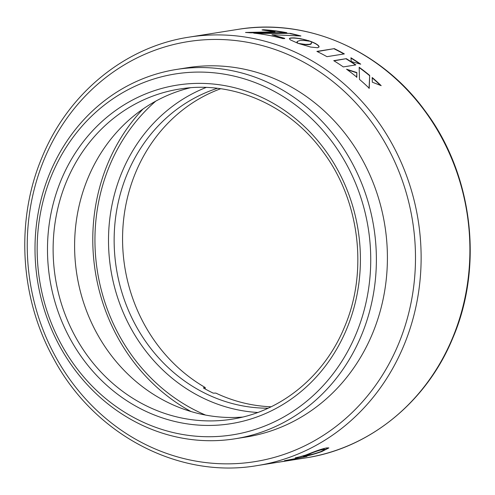 <?xml version="1.0" encoding="UTF-8"?>
<svg xmlns="http://www.w3.org/2000/svg" width="495" height="495" viewBox="0 0 495 495"><rect width="100%" height="100%" fill="white"/><g stroke="black" fill="none" stroke-linecap="round" stroke-linejoin="round"><path stroke-width="0.74" d="M271.136 406.772A163.579 148.952 81 0 1 215.863 393.098L213.227 393.135A163.579 148.952 81 0 1 203.754 388.167L203.42 387.901M203.754 388.167L203.464 387.783L205.208 387.511A163.579 148.952 81 0 1 135.772 172.223A163.579 148.952 81 0 1 220.683 88.735M205.264 389.014L205.208 387.511M155.776 101.129A182.711 166.37 -99 0 0 109.692 165.478A182.711 166.37 -99 0 0 205.574 415.07M191.027 411.543A186.974 170.255 81 0 1 107.879 163.344A186.974 170.255 81 0 1 143.03 108.987M257.734 412.483A167.842 152.837 81 0 1 122.061 171.969A167.842 152.837 81 0 1 206.18 87.448M217.379 88.308A163.579 148.952 -99 0 0 127.351 173.559A163.579 148.952 -99 0 0 268.123 408.202M51.913 174.648A182.711 166.37 -99 0 0 135.364 418.362A182.711 166.37 -99 0 0 355.985 334.168A182.711 166.37 -99 0 0 272.535 90.455A182.711 166.37 -99 0 0 51.913 174.648M361.282 335.759A186.974 170.255 81 0 1 234.983 438.799A186.974 170.255 81 0 1 70.822 364.165A186.974 170.255 81 0 1 50.1 172.508A186.974 170.255 81 0 1 176.399 69.467A186.974 170.255 81 0 1 340.56 144.095A186.974 170.255 81 0 1 361.282 335.759M242.538 417.075A167.131 152.188 81 0 1 103.35 344.198A167.131 152.188 81 0 1 88.098 177.761A167.131 152.188 81 0 1 190.303 87.782M234.983 438.799L246.015 437.048A186.974 170.255 -99 0 0 372.314 334.007A186.974 170.255 -99 0 0 351.592 142.35A186.974 170.255 -99 0 0 187.432 67.716L176.399 69.467M295.311 458.048L305.421 455.183L310.396 453.241C317.951 450.246 323.433 448.464 326.849 447.901L328.847 447.938L321.861 451.533C314.282 454.169 308.756 455.703 305.267 456.143C303.324 456.489 302.822 456.402 303.763 455.883L295.267 457.85M303.243 456.26L303.683 455.61C302.748 456.124 303.249 456.217 305.192 455.87L312.933 454.132M237.903 29.391C306.813 17.746 381.051 50.1 425.007 110.787C472.645 173.986 483.875 265.852 452.776 338.11C426.671 401.822 369.765 448.272 305.873 457.869A216.915 197.517 -99 0 0 452.393 338.326A216.915 197.517 -99 0 0 428.354 115.978A216.915 197.517 -99 0 0 237.903 29.391L189.127 37.131A216.915 197.517 81 0 1 379.572 123.713A216.915 197.517 81 0 1 403.617 346.067A216.915 197.517 81 0 1 257.097 465.609L288.226 460.61A216.915 197.517 81 0 0 288.269 460.598L284.47 460.993M284.452 460.715L306.968 456.396M306.461 456.483L288.022 460.294A216.915 197.517 81 0 1 288.003 460.294L292.168 459.638M292.199 459.923L278.796 462.163M310.767 41.419L311.541 42.372L311.578 43.356L309.548 44.321L305.174 44.371L298.182 43.387L310.674 47.068L317.642 47.743L319.052 46.901L318.242 45.373L315.402 43.442L310.767 41.419M290.188 33.382L253.725 33.134A216.915 197.517 81 0 1 283.06 38.635L284.73 38.369L271.947 34.737L300.923 35.993A216.915 197.517 81 0 0 290.188 33.382L255.896 33.375M245.52 32.46A216.915 197.517 81 0 1 250.309 32.806L286.803 32.695A216.915 197.517 81 0 0 263.365 29.725L262.004 29.941L275.059 31.822L245.52 32.46M346.314 58.664L333.741 60.662A216.915 197.517 81 0 1 343.301 66.918L355.874 64.919A216.915 197.517 81 0 0 346.314 58.664L334.032 60.842M372.178 77.505A216.915 197.517 81 0 1 381.181 85.654L372.333 82.207L372.178 77.505M369.221 88.24L369.678 75.407A216.915 197.517 81 0 0 359.172 67.258L359.494 79.404A216.915 197.517 81 0 1 369.221 88.24M346.537 69.213A216.915 197.517 81 0 1 356.821 77.164L356.852 72.561L346.537 69.213M299.976 40.466L304.543 40.522L310.613 41.351A216.915 197.517 81 0 0 310.582 41.339L300.545 38.672L294.253 37.892L290.726 37.979L289.358 38.672L290.293 39.854L298.021 43.331A216.915 197.517 81 0 1 298.058 43.343L297.26 42.397L297.198 41.469L299.976 40.466M350.93 57.767L351.246 61.541L360.731 64.177A216.915 197.517 81 0 0 350.93 57.767M334.292 48.634L316.893 51.393A216.915 197.517 81 0 1 326.954 56.671L344.359 53.912A216.915 197.517 81 0 0 334.292 48.634L317.264 51.573M334.193 48.887A216.631 197.264 81 0 1 343.92 53.98M350.961 58.107A216.631 197.264 81 0 1 359.914 63.942M307.742 40.398L309.177 40.85M307.667 40.664L306.294 39.977M306.219 40.25L304.833 39.594M304.765 39.866L303.385 39.254M303.317 39.526L301.95 38.944M301.888 39.216L300.545 38.672M300.484 38.944L299.172 38.443M299.11 38.715L297.848 38.251M297.786 38.523L296.573 38.09M296.511 38.363L295.373 37.973M295.311 38.251L294.253 37.892M294.191 38.171L293.213 37.855M293.158 38.134L292.279 37.855M292.217 38.134L291.444 37.898M291.388 38.171L290.726 37.979M290.67 38.251L290.163 38.103M290.101 38.375L289.748 38.257M297.464 43.077L297.39 42.607M297.316 42.879L297.26 42.397M297.186 42.663L297.161 42.168M297.093 42.44L297.111 41.933M297.037 42.205L297.118 41.698M356.672 77.393L356.852 72.561M356.703 72.79L347.212 69.702M369.053 88.45L369.678 75.407M359.191 67.611A216.631 197.264 81 0 1 369.53 75.63M372.197 77.876A216.631 197.264 81 0 1 380.513 85.388M346.191 58.911A216.631 197.264 81 0 1 355.484 64.981M275.059 31.822L248.125 32.633M263.365 29.725L263.093 30.047M263.352 30.009A216.631 197.264 81 0 1 285.064 32.658M284.675 38.641L271.947 34.737M290.144 33.66A216.631 197.264 81 0 1 299.512 35.9M311.046 44.08L310.73 44.012M310.65 44.278L310.21 44.185M310.13 44.451L309.548 44.321M309.468 44.587L308.769 44.414M308.688 44.68L307.927 44.457M307.847 44.723L307.042 44.463M306.962 44.729L306.114 44.426M306.034 44.698L305.174 44.371M305.093 44.637L304.227 44.284M304.147 44.55L303.305 44.185M303.225 44.451L302.396 44.067M302.321 44.34L301.542 43.95M301.467 44.216L300.75 43.832M300.675 44.098L300.032 43.715M299.958 43.981L299.407 43.61M318.959 47.161L319.052 46.573M318.959 46.833L318.91 46.202M318.823 46.468L318.638 45.806M318.551 46.066L318.242 45.373M318.155 45.639L317.716 44.915M317.629 45.181L317.066 44.439M316.979 44.705L316.293 43.944M316.212 44.21L315.402 43.442M315.321 43.709L314.399 42.929M314.319 43.195L313.286 42.415M313.211 42.681L312.067 41.902M311.986 42.168L310.662 41.66M288.269 460.598L286.562 460.511M289.111 460.214L288.226 460.362M328.717 447.833L321.329 451.428M325.122 449.423L323.34 449.169C321.063 449.46 317.116 450.673 311.51 452.82L306.993 454.825L308.787 454.998C311.126 454.744 315.098 453.637 320.692 451.669L325.122 449.423L323.445 449.435C321.162 449.72 317.215 450.939 311.603 453.086L307.073 455.091M346.574 329.237A171.4 156.074 81 0 1 139.609 408.214A171.4 156.074 81 0 1 61.324 179.58A171.4 156.074 81 0 1 268.29 100.603A171.4 156.074 81 0 1 346.574 329.237M66.615 181.17A167.131 152.188 -99 0 0 85.14 352.489A167.131 152.188 -99 0 0 231.877 419.203C280.671 411.871 324.268 376.355 344.384 327.313C368.398 271.576 359.704 200.407 322.907 151.631C289.018 104.884 232.136 80.165 179.506 89.063A167.131 152.188 -99 0 0 66.615 181.17M44.414 158.815A212.652 193.632 -99 0 0 141.545 442.468A212.652 193.632 -99 0 0 398.32 344.477A212.652 193.632 -99 0 0 301.189 60.823A212.652 193.632 -99 0 0 44.414 158.815M189.127 37.131C125.241 46.728 68.329 93.178 42.224 156.89C15.419 219.731 19.763 297.575 53.448 358.262C93.864 434.474 178.565 479.216 257.097 465.609M281.519 461.736L305.873 457.869"/></g></svg>

